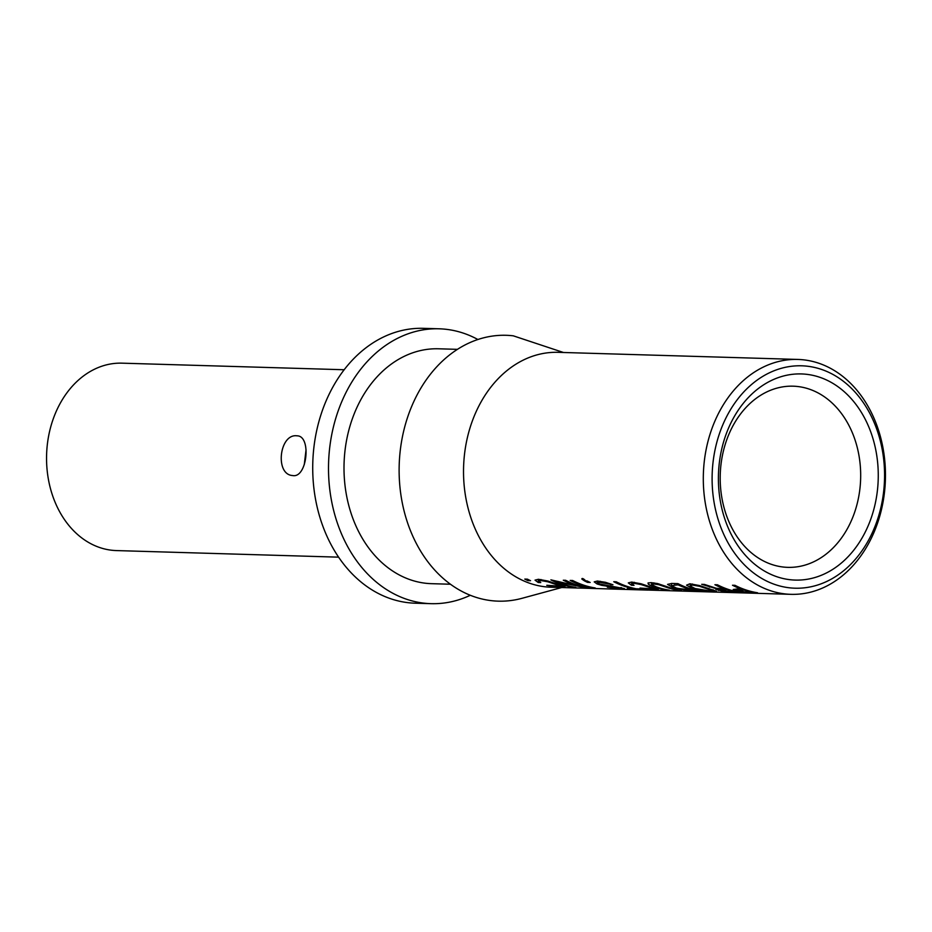 <?xml version="1.0" encoding="UTF-8"?>
<svg xmlns="http://www.w3.org/2000/svg" width="932" height="932" viewBox="0 0 932 932"><rect width="100%" height="100%" fill="white"/><g stroke="black" fill="none" stroke-linecap="round" stroke-linejoin="round"><path stroke-width="1.4" d="M527.896 580.613A117.502 91.056 -88.3 0 1 524.786 579.087L527.419 579.156A117.502 91.056 91.7 0 0 530.541 580.683L527.896 580.613L528.001 579.459M564.932 586.659L554.493 586.531L546.781 585.296L561.274 586.216L547.783 581.778L540.933 580.566L538.638 581.079L538.789 579.32L538.638 581.055L540.77 582.57L538.195 582.5L535.026 580.123L538.381 579.296L547.876 581.032L565.072 586.822M538.463 579.296L538.195 582.5M561.507 585.366L561.413 586.391L561.355 585.319M585.704 587.684L557.953 582.162A117.502 91.056 91.7 0 0 575.836 587.393L573.46 587.323A117.502 91.056 -88.3 0 1 550.882 579.855L581.067 586.764A117.502 91.056 -88.3 0 1 563.301 580.228L565.666 580.298A117.502 91.056 91.7 0 0 588.255 587.754L585.739 587.323M558.023 581.428L557.953 582.162M592.752 587.894A117.502 91.056 -88.3 0 1 570.163 580.426L572.667 580.508A117.502 91.056 91.7 0 0 595.257 587.964L592.775 587.533M584.131 579.343L585.75 580.892L587.055 580.927A117.502 91.056 91.7 0 0 590.177 582.453L587.533 582.372A117.502 91.056 -88.3 0 1 584.411 580.846L581.906 579.133L582.675 578.492A117.502 91.056 91.7 0 0 584.131 579.343L583.758 579.122M587.638 581.23L587.533 582.372M581.952 578.574L582.675 578.492M620.84 588.232L601.757 585.354L597.062 583.956L594.197 581.859L597.342 581.044L605.416 582.29L612.941 584.748L600.103 582.384L597.75 582.756L599.253 583.933L624.475 588.64L607.338 587.195L618.568 588.325L620.84 588.232L620.922 587.533M610.6 583.886L610.542 584.679M597.75 582.756L597.878 581.067L597.75 582.756M642.311 588.966A117.502 91.056 91.7 0 0 645.026 589.443L630.102 589.001A117.502 91.056 -88.3 0 1 627.387 588.523L633.62 588.709A117.502 91.056 -88.3 0 1 613.745 581.719L616.25 581.801A117.502 91.056 91.7 0 0 636.125 588.779L642.311 588.966M658.202 589.42L647.763 589.304L640.039 588.057L654.544 588.989L641.041 584.539L634.203 583.327L631.908 583.816L634.04 585.343L631.465 585.261L628.296 582.896L631.64 582.069L641.134 583.793L658.33 589.583M631.733 582.069L631.465 585.261M654.765 588.139L654.683 589.152L654.614 588.092M651.561 584.504L656.14 586.822A117.502 91.056 91.7 0 0 669.234 590.166L666.729 590.084A117.502 91.056 -88.3 0 1 653.588 586.729L648.392 584.317L647.985 583.013L651.153 582.64L657.561 583.56L668.372 587.172A117.502 91.056 91.7 0 0 681.513 590.527L679.02 590.445A117.502 91.056 -88.3 0 1 665.926 587.113L658.854 584.725L653.821 583.968L651.561 584.504L651.701 582.663L651.573 584.352M648.521 582.803L648.392 584.317L647.985 583.013M700.526 591.086L673.696 587.917L667.545 584.387L671.96 583.444L677.937 583.63A117.502 91.056 91.7 0 0 700.526 591.086M695.319 590.538A117.502 91.056 -88.3 0 1 678.088 584.853L671.331 585.611L676.271 587.999L684.053 589.793L695.354 590.072M678.181 583.747L678.088 584.853M671.366 583.432L671.331 585.611M716.487 591.133L703.509 590.748L692.476 588.442L686.558 585.168L689.866 583.793L699.536 585.552L716.591 591.296M712.922 589.77L712.84 590.702L699.419 586.286L692.418 585.051L690.169 586.007L695.051 588.511L710.615 591.074L712.945 590.865L713.038 589.805M690.228 583.805L690.169 586.007M716.848 588.395L716.801 588.849A117.502 91.056 -88.3 0 1 716.755 588.826L701.714 584.329L704.417 584.411L716.335 588.302L724.502 588.873A117.502 91.056 -88.3 0 1 714.926 584.725L717.43 584.795A117.502 91.056 91.7 0 0 740.008 592.263L723.15 591.366L715.671 589.222M715.799 589.059L716.801 588.849M729.057 591.564L734.999 591.75A117.502 91.056 -88.3 0 1 727.193 589.77L719.12 589.805L719.213 588.709L719.131 589.77L721.135 590.585L729.057 591.564M727.251 589.036L727.193 589.77M724.572 588.045L724.502 588.873M736.688 589.036L741.429 589.175A117.502 91.056 -88.3 0 1 732.482 585.238L734.975 585.319A117.502 91.056 91.7 0 0 757.565 592.775L741.394 591.89L733.216 589.502L736.688 589.036M741.499 588.313L741.429 589.175M744.854 591.96L752.345 592.228A117.502 91.056 -88.3 0 1 744.109 590.096L737.002 590.189L744.854 591.96M744.179 589.339L744.109 590.096M578.655 588.022L596.76 588.581M596.2 588.546L627.551 589.49A117.502 91.056 -88.3 0 1 627.306 589.478L638.968 589.828A117.502 91.056 91.7 0 0 639.212 589.84L642.998 589.944A117.502 91.056 -88.3 0 1 642.765 589.944L648.031 590.096M647.612 590.049L695.33 591.494M694.666 591.471L714.343 592.065M713.679 592.03L790.907 594.336A117.502 91.056 91.7 0 0 885.4 479.584A117.502 91.056 91.7 0 0 797.874 359.437A117.502 91.056 91.7 0 0 703.543 470.089A117.502 91.056 91.7 0 0 784.569 593.859A117.502 91.056 91.7 0 0 790.907 594.336M306.046 449.795L304.275 464.625M344.164 369.748L121.999 363.165A93.748 72.649 91.7 0 0 46.6 454.711A93.748 72.649 91.7 0 0 116.442 550.579L338.607 557.161M797.874 359.437L558.082 352.331A117.502 91.056 91.7 0 0 463.763 462.983A117.502 91.056 91.7 0 0 544.777 586.752A117.502 91.056 91.7 0 0 551.115 587.218L579.203 588.057M563.476 352.494L513.322 335.835A132.985 103.056 91.7 0 0 399.211 475.891A132.985 103.056 91.7 0 0 521.967 598.321L561.681 587.533M296.679 435.78L297.39 435.838C311.626 436.339 307.082 478.57 292.625 475.541C274.754 474.621 279.309 433.858 296.679 435.78M470.299 595.28A137.493 106.551 -88.3 0 1 431.015 603.668A137.493 106.551 -88.3 0 1 328.577 463.076A137.493 106.551 -88.3 0 1 439.158 328.798A137.493 106.551 -88.3 0 1 446.579 329.357A137.493 106.551 -88.3 0 1 477.883 339.504M457.437 349.349L438.564 348.789A117.502 91.056 91.7 0 0 344.246 459.441A117.502 91.056 91.7 0 0 425.26 583.211A117.502 91.056 91.7 0 0 431.609 583.677L450.471 584.236M439.158 328.798L423.373 328.332A137.493 106.551 91.7 0 0 312.791 462.61A137.493 106.551 91.7 0 0 415.218 603.202L431.015 603.668M782.857 566.982A90.625 70.226 -88.3 0 1 720.378 471.534A90.625 70.226 -88.3 0 1 793.12 386.186A90.625 70.226 -88.3 0 1 860.632 478.85A90.625 70.226 -88.3 0 1 787.75 567.355A90.625 70.226 -88.3 0 1 782.857 566.982M789.719 579.669A103.126 79.919 91.7 0 0 871.467 433.951A103.126 79.919 91.7 0 0 733.822 417.396A103.126 79.919 91.7 0 0 789.719 579.669M789.031 587.754A111.246 86.21 -88.3 0 1 728.742 412.701A111.246 86.21 -88.3 0 1 877.233 430.549A111.246 86.21 -88.3 0 1 789.031 587.754M556.229 583.642L556.159 584.399M547.841 581.02L547.783 581.778M541.026 579.529L540.933 580.566M561.868 585.494L561.74 587.02M584.469 580.17L584.411 580.846M620.898 587.533L620.852 588.162M611.66 585.96L611.602 586.624M606.359 585.424L606.301 586.1M601.804 584.737L601.757 585.354M597.307 581.044L597.062 583.956M605.148 582.22L605.078 583.048M600.196 581.265L600.103 582.384M621.481 587.673L621.388 588.791M649.488 586.403L649.429 587.16M641.111 583.782L641.041 584.539M634.284 582.29L634.203 583.327M632.047 582.081L631.908 583.816L632.047 582.081M655.138 588.255L655.01 589.793M653.658 585.844L653.588 586.729M665.984 586.298L665.926 587.113M658.924 583.91L658.854 584.725M653.914 582.861L653.821 583.968M673.766 587.067L673.696 587.917M674.756 583.525L674.652 584.748M713.364 589.909L713.225 591.517M707.982 588.139L707.924 588.896M699.489 585.541L699.419 586.286M692.511 584.014L692.418 585.051M692.546 587.568L692.476 588.442M718.712 588.663L718.56 590.504M709.753 586.426L709.683 587.207M721.694 588.791L721.624 589.607M739.414 589.117L739.344 589.956M736.781 589.036L736.618 590.981"/></g></svg>
